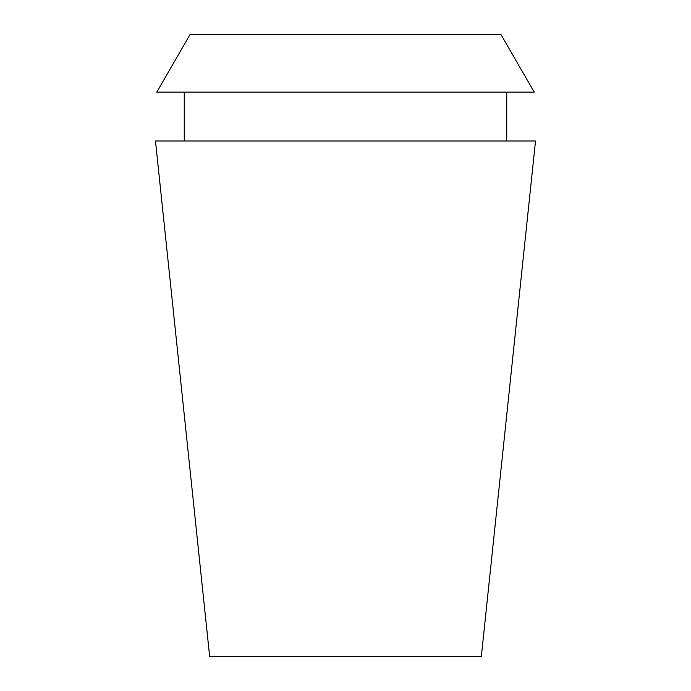 <?xml version="1.0" encoding="UTF-8"?>
<svg xmlns="http://www.w3.org/2000/svg" width="691" height="691" viewBox="0 0 691 691"><rect width="100%" height="100%" fill="white"/><g stroke="black" fill="none" stroke-linecap="round" stroke-linejoin="round"><path stroke-width="1.04" d="M345.5 656.45L481.351 656.45L535.525 140.999L155.475 140.999L209.649 656.45L345.5 656.45M500.975 34.55L190.025 34.55L156.779 92.136L534.221 92.136L500.975 34.55M506.736 140.999L506.736 92.136M184.264 140.999L184.264 92.136"/></g></svg>
